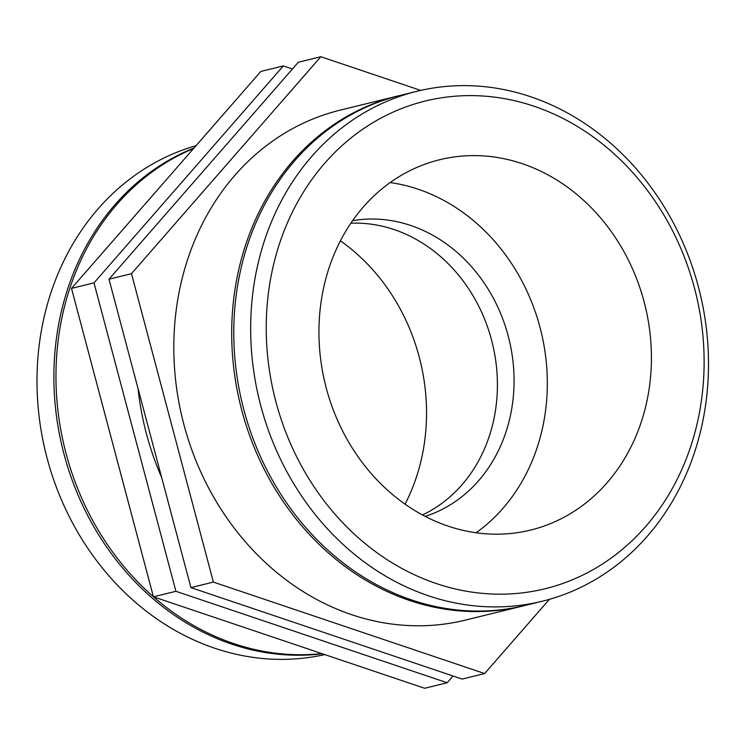 <?xml version="1.0" encoding="UTF-8"?>
<svg xmlns="http://www.w3.org/2000/svg" width="745" height="745" viewBox="0 0 745 745"><rect width="100%" height="100%" fill="white"/><g stroke="black" fill="none" stroke-linecap="round" stroke-linejoin="round"><path stroke-width="1.12" d="M324.773 654.594A262.557 226.731 -103.8 0 1 217.242 649.063A262.557 226.731 -103.8 0 1 37.25 393.472A262.557 226.731 -103.8 0 1 196.065 145.675M340.409 240.831A190.673 164.654 -103.8 0 1 405.066 504.169M322.362 653.784A262.557 226.731 -103.8 0 1 234.126 644.919A262.557 226.731 -103.8 0 1 54.841 400.819A262.557 226.731 -103.8 0 1 194.026 148.013M292.431 68.996L283.333 65.923L260.843 71.445L71.511 288.399L153.423 596.82L175.913 591.297L447.158 682.755L453.044 676.004M447.158 682.755L424.669 688.278L153.423 596.82M283.333 65.923L94 282.877L175.913 591.297M94 282.877L71.511 288.399M321.765 653.579A262.557 226.731 -103.8 0 1 236.212 644.406A262.557 226.731 -103.8 0 1 153.47 596.829M153.423 596.792A262.557 226.731 -103.8 0 1 57.114 350.29A262.557 226.731 -103.8 0 1 193.57 148.534M161.646 477.443A262.557 226.731 -103.8 0 1 138.058 388.611M350.867 223.202A152.539 131.725 -103.8 0 1 492.343 343.138A152.539 131.725 -103.8 0 1 422.499 514.953M438.637 584.313A251.112 216.851 -103.8 0 1 323.172 165.045A251.112 216.851 -103.8 0 1 693.725 285.316A251.112 216.851 -103.8 0 1 438.637 584.313M430.917 596.605A262.557 226.731 76.2 0 0 542.183 601.252A262.557 226.731 76.2 0 0 699.769 292.208A262.557 226.731 76.2 0 0 416.967 91.29A262.557 226.731 76.2 0 0 250.776 336.712A262.557 226.731 76.2 0 0 430.917 596.605M449.84 526.696A190.673 164.654 -103.8 0 1 319.018 337.951A190.673 164.654 -103.8 0 1 439.718 159.719A190.673 164.654 -103.8 0 1 645.086 305.627A190.673 164.654 -103.8 0 1 530.645 530.068A190.673 164.654 -103.8 0 1 449.84 526.696M542.183 601.252L525.3 605.396A262.557 226.731 -103.8 0 1 414.034 600.749A262.557 226.731 -103.8 0 1 233.893 340.856A262.557 226.731 -103.8 0 1 400.084 95.434L416.967 91.29M108.994 279.198L190.906 587.609L213.396 582.096L131.483 273.676L108.994 279.198L298.326 62.245L320.816 56.722L420.711 90.406M549.41 599.325L484.641 673.554L213.396 582.096M190.906 587.609L462.151 679.077L484.641 673.554M131.483 273.676L320.816 56.722M524.257 605.648A262.557 226.731 -103.8 0 1 523.214 605.909A262.557 226.731 -103.8 0 1 411.948 601.262A262.557 226.731 -103.8 0 1 231.807 341.368A262.557 226.731 -103.8 0 1 398.007 95.947A262.557 226.731 -103.8 0 1 399.041 95.695M523.214 605.909L465.336 620.119A262.557 226.731 -103.8 0 1 354.061 615.472A262.557 226.731 -103.8 0 1 173.92 355.579A262.557 226.731 -103.8 0 1 340.12 110.158L398.007 95.947M352.608 220.669A152.539 131.725 -103.8 0 1 508.993 339.04A152.539 131.725 -103.8 0 1 425.218 516.387M390.138 182.581A190.673 164.654 -103.8 0 1 540.982 331.19A190.673 164.654 -103.8 0 1 476.12 532.759"/></g></svg>
